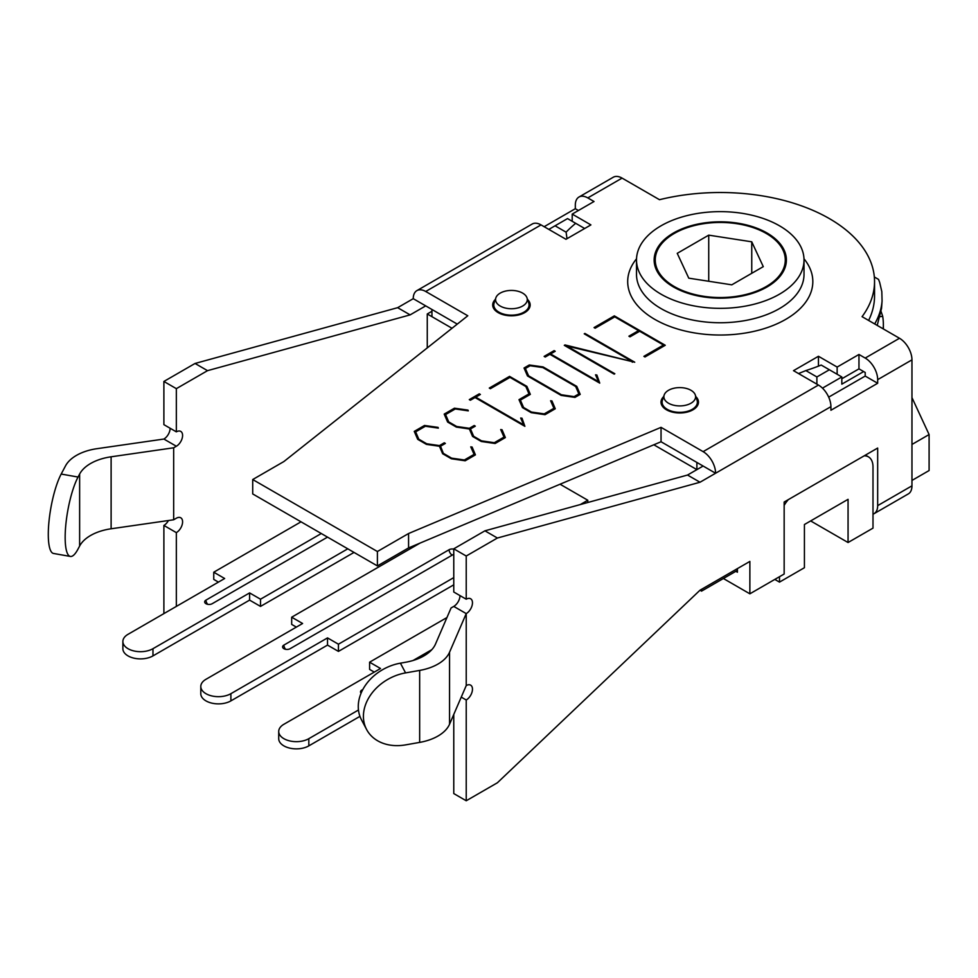 <?xml version="1.0" encoding="UTF-8"?>
<svg xmlns="http://www.w3.org/2000/svg" width="978" height="978" viewBox="0 0 978 978"><rect width="100%" height="100%" fill="white"/><g stroke="black" fill="none" stroke-linecap="round" stroke-linejoin="round"><path stroke-width="1.47" d="M798.525 373.559L805.848 370.589A176.321 101.798 0 0 0 821.202 365.051L841.826 376.958L822.461 388.144M829.356 369.77L816.887 376.958L816.887 384.158M816.887 376.958L805.848 370.589M555.064 225.796L567.533 218.595L575.687 223.314A176.321 101.798 0 0 0 566.103 232.177L555.064 225.796L548.829 229.402M575.687 223.314L584.673 228.497M567.008 238.705L566.103 232.177M560.052 484.22L587.79 500.235L587.79 502.509M863.647 371.567L841.826 384.158L841.826 376.958M500.21 306.053A15.856 9.157 180 0 1 495.858 297.85A15.856 9.157 180 0 1 511.421 290.429A15.856 9.157 180 0 1 526.995 297.85A15.856 9.157 180 0 1 518.866 307.667A15.856 9.157 180 0 1 500.21 306.053M495.858 297.85L494.11 303.046A17.628 10.183 0 0 0 493.792 304.977A17.628 10.183 0 0 0 498.963 312.178A17.628 10.183 0 0 0 518.169 314.39A17.628 10.183 0 0 0 529.061 304.977A17.628 10.183 0 0 0 528.743 303.046L526.995 297.85M668.524 403.229A15.856 9.157 180 0 1 664.172 395.026A15.856 9.157 180 0 1 679.747 387.606A15.856 9.157 180 0 1 695.321 395.026A15.856 9.157 180 0 1 687.179 404.843A15.856 9.157 180 0 1 668.524 403.229M664.172 395.026L662.424 400.222A17.628 10.183 0 0 0 662.106 402.154A17.628 10.183 0 0 0 667.277 409.354A17.628 10.183 0 0 0 686.495 411.567A17.628 10.183 0 0 0 697.375 402.154A17.628 10.183 0 0 0 697.057 400.222L695.321 395.026M696.886 469.636L653.83 444.782L696.886 469.636L696.886 462.447L661.042 441.75L408.572 547.924L377.398 565.92L377.398 551.519L408.572 533.523L661.042 427.349L661.042 441.75L703.121 466.041L687.534 475.039L700.004 482.24L497.399 538.022L484.929 530.822L687.534 475.039M176.346 388.657L163.888 381.457L163.888 424.648L176.346 431.848L176.346 388.657L207.519 370.662L410.124 314.879L425.711 305.882L457.276 324.109L431.946 309.476L431.946 316.676L452.019 328.266L427.264 313.975L431.946 311.273M737.412 570.418L701.556 591.115L701.556 589.318M427.264 313.975L427.264 347.899M366.616 729.515L361.469 719.784A44.083 34.413 -27.9 0 1 400.418 663.17L405.577 672.901A44.083 34.413 152.1 0 0 366.616 729.515A44.083 34.413 152.1 0 0 405.577 744.881L419.66 742.4A44.083 25.452 0 0 0 449.55 724.221L466.225 685.59A8.814 5.086 -60 0 1 470.638 685.15A8.814 5.086 -60 0 1 471.995 692.216A8.814 5.086 -60 0 1 466.225 699.991L466.225 800.762L497.399 782.767L700.004 590.211L701.556 591.115M784.16 505.381A22.042 12.726 -60 0 1 788.28 499.66M779.49 576.714L779.49 582.118L774.808 579.416M864.197 455.821A22.042 12.726 -60 0 1 868.427 456.848A22.042 12.726 -60 0 1 872.999 466.946L872.999 528.132L848.06 542.521L848.06 499.33L804.417 524.526L804.417 567.717L779.49 582.118M848.06 542.521L810.652 520.932M911.961 397.606L929.1 434.55L911.961 444.452M911.961 480.442L929.1 470.54L929.1 434.55M751.752 241.81L763.28 266.639L731.788 284.83L688.769 278.168L677.241 253.339L708.732 235.148L751.752 241.81L751.752 273.302M708.732 235.148L708.732 281.261M883.207 328.877A163.094 94.169 0 0 0 883.366 324.782A163.094 94.169 0 0 0 882.694 316.297L881.178 311.737M657.46 250.27A65.025 37.543 0 0 0 655.248 259.989A65.025 37.543 0 0 0 720.26 297.532A65.025 37.543 0 0 0 785.285 259.989A65.025 37.543 0 0 0 728.744 222.776A65.025 37.543 0 0 0 657.46 250.27M874.687 323.95C879.026 316.383 881.496 308.718 882.07 300.955L881.814 291.615L879.674 282.422L878.537 279.402L874.332 276.97M882.07 300.955L881.533 308.437L877.205 325.405M523.89 312.178A17.628 10.183 180 0 1 524.648 312.642M692.216 409.354A17.628 10.183 180 0 1 692.962 409.819M443.731 453.584L451.616 458.144L464.379 459.978L474.085 454.379L470.76 446.848L472.105 447.044L475.418 454.868L465.186 460.785L451.371 458.768L442.643 453.731L439.452 446.261L426.432 444.379L417.704 439.33L414.256 431.384L424.501 425.467L438.058 427.386L438.352 428.132L425.344 426.249L415.65 431.848L418.792 439.183L426.726 443.767L439.452 445.589L444.281 442.802L445.369 443.425L440.54 446.212L443.731 454.354M440.54 446.212L440.54 448.816M451.616 458.144L451.616 458.804M464.379 459.978L464.379 460.662M474.085 454.379L474.085 455.638M472.105 447.044L472.105 449.904M444.281 442.802L444.281 444.061M439.452 445.589L439.452 446.261M426.726 443.767L426.726 444.415M418.792 439.183L418.792 439.966M415.65 431.848L415.65 434.587M438.058 427.386L438.058 428.095M424.501 425.467L424.501 426.726M565.003 344.928L632.301 361.579L584.233 333.828L584.905 333.437L634.734 362.215L566.812 346.016L614.832 373.743L614.172 374.134L564.294 345.344L565.003 344.928L565.003 345.76M632.301 361.579L632.301 362.251M584.905 333.437L584.905 334.219M566.812 346.016L566.812 346.799M638.561 330.625L614.759 316.884L595.15 328.205L594.062 327.581L614.331 315.87L665.26 345.271L644.979 356.97L643.891 356.347L663.487 345.026L639.649 331.261L629.991 336.835L628.903 336.2L638.561 330.625L638.561 331.897M663.487 345.026L663.487 346.285M614.331 315.87L614.331 317.129M529.281 364.977L543.096 366.933L576.763 386.371L580.211 394.378L574.954 397.398L561.152 395.393L527.484 375.955L524.037 368.009L529.281 364.977L529.281 366.237M543.096 366.933L543.096 367.716M576.763 386.371L576.763 389.036M542.839 367.569L530.125 365.748L525.382 368.486L528.572 375.809L561.396 394.757L574.123 396.628L578.866 393.889L575.675 386.518L542.839 367.569M578.866 393.889L578.866 395.149M574.123 396.628L574.123 397.276M561.396 394.757L561.396 395.43M528.572 375.809L528.572 376.579M525.382 368.486L525.382 371.102M596.873 375.014L599.722 383.107L549.893 354.329L545.235 357.019L544.147 356.395L554.135 350.625L555.223 351.261L550.565 353.95L598.548 381.652L595.529 374.819L596.873 375.014L596.873 377.85M598.548 381.652L598.548 382.422M550.565 353.95L550.565 354.721M554.135 350.625L554.135 351.884M528.988 393.889L525.846 386.542L509.978 377.386L490.369 388.706L489.281 388.07L509.55 376.371L526.885 386.371L530.333 394.378L520.382 400.112L523.572 407.484L531.47 412.044L544.233 413.877L553.927 408.291L550.614 400.748L551.947 400.943L555.272 408.767L545.027 414.684L531.213 412.667L522.484 407.63L519 399.66L528.988 393.889L528.988 395.149M509.55 376.371L509.55 377.63M526.885 386.371L526.885 388.987M520.382 400.112L520.382 402.826M551.947 400.943L551.947 403.804M553.927 408.291L553.927 409.55M544.233 413.877L544.233 414.562M531.47 412.044L531.47 412.704M523.572 407.484L523.572 408.266M522.02 418.217L524.88 426.322L475.051 397.545L470.381 400.234L469.293 399.611L479.281 393.841L480.381 394.464L475.724 397.166L523.695 424.868L520.675 418.034L522.02 418.217L522.02 421.066M523.695 424.868L523.695 425.638M475.724 397.166L475.724 397.936M479.281 393.841L479.281 395.1M454.44 408.193L467.997 410.1L468.291 410.858L455.271 408.963L445.577 414.562L448.731 421.909L456.665 426.481L469.379 428.303L469.379 428.987L456.371 427.093L447.631 422.056L444.195 414.097L454.44 408.193L454.44 409.452M467.997 410.1L467.997 410.809M445.577 414.562L445.577 417.3M448.731 421.909L448.731 422.679M456.665 426.481L456.665 427.129M469.379 428.303L474.208 425.516L474.208 426.775M474.208 425.516L475.296 426.151L470.467 428.939L470.467 431.542M470.467 428.939L473.658 436.298L481.555 440.858L494.318 442.704L504.012 437.105L500.699 429.562L502.044 429.758L505.357 437.582L495.112 443.499L481.298 441.494L472.57 436.445L469.379 428.987M502.044 429.758L502.044 432.618M504.012 437.105L504.012 438.364M494.318 442.704L494.318 443.389M481.555 440.858L481.555 441.53M473.658 436.298L473.658 437.08M405.577 672.901L419.66 670.419A44.083 25.452 0 0 0 449.55 652.228L466.225 613.609L466.225 685.59M484.929 530.822L453.768 548.817L453.768 592.008L466.225 599.208A8.814 5.086 -60 0 1 470.638 598.768A8.814 5.086 -60 0 1 471.995 605.834A8.814 5.086 -60 0 1 466.225 613.609L453.768 606.409L451.09 607.949L435.491 644.074A44.083 25.452 180 0 1 405.601 662.253L400.418 663.17M453.768 606.409A8.814 5.086 120 0 0 459.99 595.614M466.225 699.991L461.249 697.118M497.399 538.022L466.225 556.017L466.225 599.208M700.004 590.211L749.869 561.421L749.869 593.817L784.16 574.013L784.16 502.032L877.669 448.046L877.669 505.638A17.628 10.183 60 0 1 874.014 513.707A17.628 10.183 60 0 1 872.999 514.171M874.014 513.707L908.305 493.914A17.628 10.183 -120 0 0 911.961 485.834L911.961 359.867A17.628 10.183 -120 0 0 899.491 338.266L862.07 316.664A154.279 89.071 0 0 0 874.54 281.591A154.279 89.071 0 0 0 659.49 199.708L622.081 178.106A17.628 10.183 -120 0 0 613.267 177.238L578.976 197.03A17.628 10.183 60 0 1 587.79 197.911L594.025 201.505L572.203 214.096L590.908 224.903L565.969 239.292L541.042 224.903A17.628 10.183 -120 0 0 532.215 224.023L416.897 290.613A17.628 10.183 60 0 1 425.711 291.481L467.79 315.772L283.889 461.543L252.715 479.538L252.715 493.939L377.398 565.92M877.669 379.66L877.669 383.266L830.921 410.259L830.921 406.652A17.628 10.183 -120 0 0 818.452 385.063L793.513 370.662L818.452 356.273L837.144 367.068L858.965 354.464L865.2 358.07A17.628 10.183 60 0 1 877.669 379.66L911.961 359.867M661.042 427.349L703.121 451.64A17.628 10.183 60 0 1 715.59 473.242L700.004 482.24M466.225 800.762L453.768 793.561L453.768 714.466M453.768 548.817L466.225 556.017M61.186 474.061A44.083 10.526 100 0 0 48.937 521.91A44.083 10.526 100 0 0 53.521 553.462L70.379 556.445A44.083 10.526 -80 0 1 65.807 524.88A44.083 10.526 -80 0 1 78.044 477.044L61.186 474.061L65.489 465.931A44.083 25.452 180 0 1 96.981 448.682L163.888 439.049A8.814 5.086 120 0 0 170.123 428.254M176.346 431.848A8.814 5.086 -60 0 1 180.759 431.408A8.814 5.086 -60 0 1 182.116 438.474A8.814 5.086 -60 0 1 176.346 446.249L173.668 447.79L173.668 519.77L111.113 528.78A44.083 25.452 0 0 0 79.634 546.03L78.044 549.025A44.083 10.526 -80 0 1 70.379 556.445M173.668 447.79L111.113 456.799A44.083 25.452 0 0 0 79.634 474.049L78.044 477.044M176.346 606.409L176.346 532.631A8.814 5.086 -60 0 0 182.116 524.856A8.814 5.086 -60 0 0 180.759 517.79A8.814 5.086 -60 0 0 176.346 518.23L173.668 519.77M176.346 532.631L163.888 525.43A8.814 5.086 120 0 0 168.436 520.528M163.888 525.43L163.888 613.609M207.519 370.662L195.05 363.461L397.655 307.679L413.242 298.681A17.628 10.183 60 0 1 416.897 290.613M410.124 314.879L397.655 307.679M195.05 363.461L163.888 381.457M544.159 226.7L575.321 208.705L575.321 205.099A17.628 10.183 60 0 1 578.976 197.03M408.572 533.523L408.572 547.924M377.398 551.519L252.715 479.538M695.859 396.64A18.729 10.819 180 0 1 698.475 402.154A18.729 10.819 180 0 1 686.911 412.154A18.729 10.819 180 0 1 666.495 409.806A18.729 10.819 180 0 1 661.006 402.154A18.729 10.819 180 0 1 663.634 396.64M527.545 299.464A18.729 10.819 180 0 1 530.162 304.977A18.729 10.819 180 0 1 518.597 314.977A18.729 10.819 180 0 1 498.181 312.63A18.729 10.819 180 0 1 492.692 304.977A18.729 10.819 180 0 1 495.308 299.464M868.611 320.442A154.279 89.071 0 0 0 874.54 295.979L874.54 281.591M828.684 397.141L865.2 376.065L865.2 372.459L858.965 368.865L841.826 378.767M830.921 406.652L715.59 473.242L703.121 466.041M737.412 568.621L737.412 572.216L735.847 571.323M749.869 593.817L723.378 578.511M818.452 356.273L818.452 366.139M877.669 383.266L865.2 376.065M837.144 367.068L837.144 374.268M858.965 354.464L858.965 368.865M413.242 298.681L425.711 305.882M572.203 214.096L572.203 221.297M575.321 208.705L578.438 210.502M767.021 232.996A66.125 38.179 180 0 1 786.385 259.989A66.125 38.179 180 0 1 745.566 295.258A66.125 38.179 180 0 1 673.512 286.982A66.125 38.179 180 0 1 654.148 259.989A66.125 38.179 180 0 1 694.955 224.72A66.125 38.179 180 0 1 767.021 232.996M661.042 294.182A83.753 48.35 0 0 0 752.314 304.659A83.753 48.35 0 0 0 804.014 259.989A83.753 48.35 0 0 0 720.26 211.639A83.753 48.35 0 0 0 636.507 259.989A83.753 48.35 0 0 0 661.042 294.182M327.52 537.13L212.202 603.707A4.413 2.543 -0 0 1 207.397 604.257A4.413 2.543 -0 0 1 204.671 601.91A4.413 2.543 -0 0 1 205.967 600.113L321.297 533.523M152.971 655.896L152.971 648.695A17.628 10.183 180 0 1 133.754 650.908A17.628 10.183 180 0 1 122.873 641.495L122.873 648.695A17.628 10.183 -0 0 0 133.754 658.108A17.628 10.183 -0 0 0 152.971 655.896L249.598 600.113L249.598 592.912L260.515 599.208L260.515 606.409L354.024 552.423M218.436 582.118L213.754 579.416L213.754 572.216L224.659 578.511L128.045 634.306A17.628 10.183 180 0 0 122.873 641.495M260.515 606.409L249.598 600.113M260.515 599.208L347.789 548.817M213.754 572.216L301.028 521.824M152.971 648.695L249.598 592.912M453.768 554.22L290.124 648.695A4.413 2.543 -0 0 1 285.319 649.245A4.413 2.543 -0 0 1 282.593 646.898A4.413 2.543 -0 0 1 283.889 645.101L449.085 549.722A4.413 2.543 -0 0 1 453.768 549.147M230.894 700.884L230.894 693.683A17.628 10.183 180 0 1 211.688 695.896A17.628 10.183 180 0 1 200.796 686.495L200.796 693.683A17.628 10.183 -0 0 0 211.688 703.096A17.628 10.183 -0 0 0 230.894 700.884L327.52 645.101L327.52 637.9L338.437 644.196L338.437 651.397L453.768 584.82M296.358 627.106L291.676 624.404L291.676 617.204L302.593 623.499L205.967 679.294A17.628 10.183 180 0 0 200.796 686.495M338.437 651.397L327.52 645.101M338.437 644.196L453.768 577.619M580.284 504.575L587.79 500.235M291.676 617.204L420.051 543.096M230.894 693.683L327.52 637.9M361.09 693.145A4.413 2.543 -0 0 1 360.515 691.886A4.413 2.543 -0 0 1 361.811 690.089L362.838 689.502M413.095 660.48L431.799 649.685M308.828 745.872L308.828 738.671A17.628 10.183 180 0 1 289.61 740.884A17.628 10.183 180 0 1 278.718 731.483L278.718 738.671A17.628 10.183 -0 0 0 289.61 748.084A17.628 10.183 -0 0 0 308.828 745.872L359.941 716.361M374.281 672.094L369.598 669.392L369.598 662.192L380.515 668.5L283.889 724.282A17.628 10.183 180 0 0 278.718 731.483M369.598 662.192L446.946 617.546M308.828 738.671L358.461 710.016M880.212 316.664L882.694 316.297M419.66 670.419L419.66 742.4M449.55 652.228L449.55 724.221M911.961 485.834L877.669 505.638M79.634 474.049L79.634 546.03M111.113 456.799L111.113 528.78M176.346 446.249L163.888 439.049M818.452 385.063L703.121 451.64M899.491 338.266L865.2 358.07M587.79 197.911L622.081 178.106M425.711 291.481L541.042 224.903M636.531 258.791A92.568 53.448 0 0 0 654.808 319.378A92.568 53.448 0 0 0 773.525 325.295A92.568 53.448 0 0 0 803.989 258.791M804.014 259.989L804.014 274.39A83.753 48.35 180 0 1 752.314 319.06A83.753 48.35 180 0 1 661.042 308.583A83.753 48.35 180 0 1 636.507 274.39L636.507 259.989M205.967 600.113A4.413 2.543 -120 0 0 207.691 604.318M283.889 645.101A4.413 2.543 -120 0 0 285.613 649.319M452.203 555.125A4.413 2.543 60 0 1 449.085 549.722M361.811 690.089A4.413 2.543 -120 0 0 361.946 691.238M529.061 308.632L529.061 304.977M493.792 308.632L493.792 304.977M697.375 405.809L697.375 402.154M662.106 405.809L662.106 402.154M868.427 456.848L865.42 455.112M883.366 328.963L883.366 324.782M785.285 266.933L785.285 259.989M655.248 266.933L655.248 259.989"/></g></svg>
